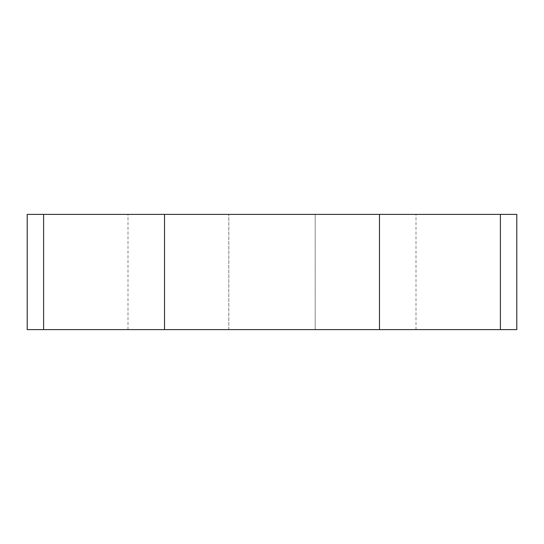 <?xml version="1.0" encoding="UTF-8"?>
<svg xmlns="http://www.w3.org/2000/svg" width="544" height="544" viewBox="0 0 544 544"><rect width="100%" height="100%" fill="white"/><g stroke="black" fill="none" stroke-linecap="round" stroke-linejoin="round"><path stroke-width="0.41" stroke-dasharray="2.72 2.04" d="M315.2 329.603L228.8 329.603L315.2 329.603L228.8 329.603L315.2 329.603L315.2 214.397L228.8 214.397L315.2 214.397L228.8 214.397L315.2 214.397L315.2 329.603M27.2 329.603L516.8 329.603M415.997 329.603L128.003 329.603L415.997 329.603L415.997 214.397L128.003 214.397L415.997 214.397M27.2 214.397L516.8 214.397M43.615 329.603L43.615 214.397M164.533 329.603L164.533 214.397M379.467 329.603L379.467 214.397M500.385 329.603L500.385 214.397M228.8 329.603L228.8 214.397L228.8 329.603M128.003 329.603L128.003 214.397"/><path stroke-width="0.82" d="M43.615 329.603L27.2 329.603L27.2 214.397L516.8 214.397L516.8 329.603L43.615 329.603L43.615 214.397M500.385 329.603L500.385 214.397M379.467 329.603L379.467 214.397M164.533 329.603L164.533 214.397"/></g></svg>

